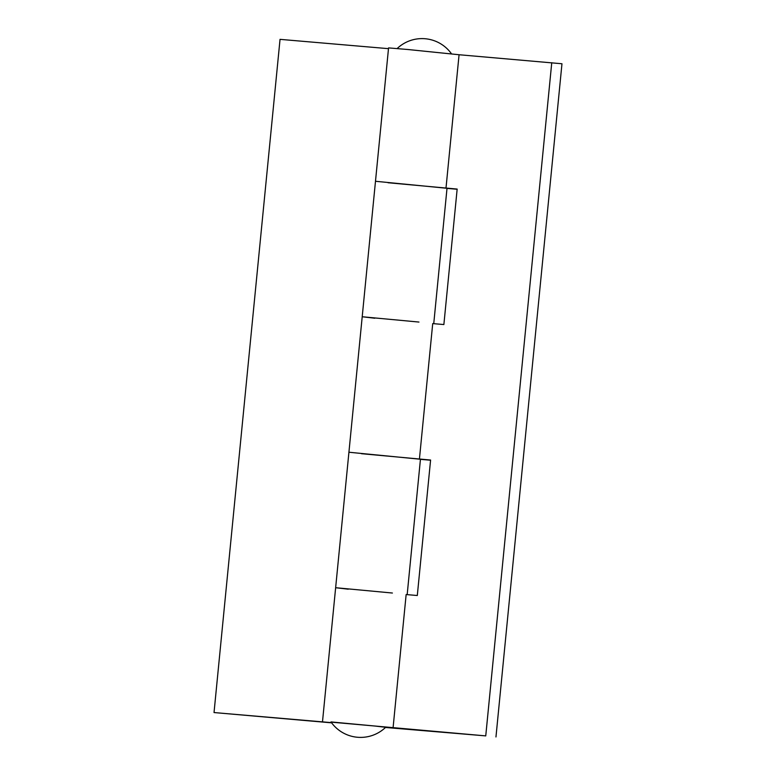 <?xml version="1.0" encoding="UTF-8"?>
<svg xmlns="http://www.w3.org/2000/svg" width="776" height="776" viewBox="0 0 776 776"><rect width="100%" height="100%" fill="white"/><g stroke="black" fill="none" stroke-linecap="round" stroke-linejoin="round"><path stroke-width="1.16" d="M392.394 593.029L335.639 587.713L392.394 593.029M331.129 722.136L485.747 735.89L385.478 727.471M361.519 453.708L430.593 460.032L417.304 595.512L406.149 594.552L393.063 727.927M418.962 322.059L362.208 316.753L418.962 322.059M388.087 182.748L457.161 189.072L443.872 324.552L432.717 323.592L419.428 459.072M433.745 323.679L447.015 188.287L375.487 181.274L388.563 47.899L408.098 49.528L459.072 54.737L445.996 188.112M459.072 54.737L561.97 63.758L495.961 736.957M551.755 62.691L485.747 735.89M457.142 189.257L447.005 188.384M430.573 460.216L420.437 459.353M374.808 318.228L362.208 316.753L322.564 721.088M407.177 594.639L420.446 459.246L348.919 452.233M348.24 589.188L335.639 587.713M331.643 722.844L214.03 712.552L280.039 39.353L388.495 48.665M214.03 712.552L331.488 722.64M374.381 725.977L385.672 727.287A36.113 36.113 0 0 1 330.974 721.923L374.381 725.977M375.487 181.274L362.208 316.753M451.525 53.864A36.113 36.113 0 0 0 397.176 48.529"/></g></svg>
